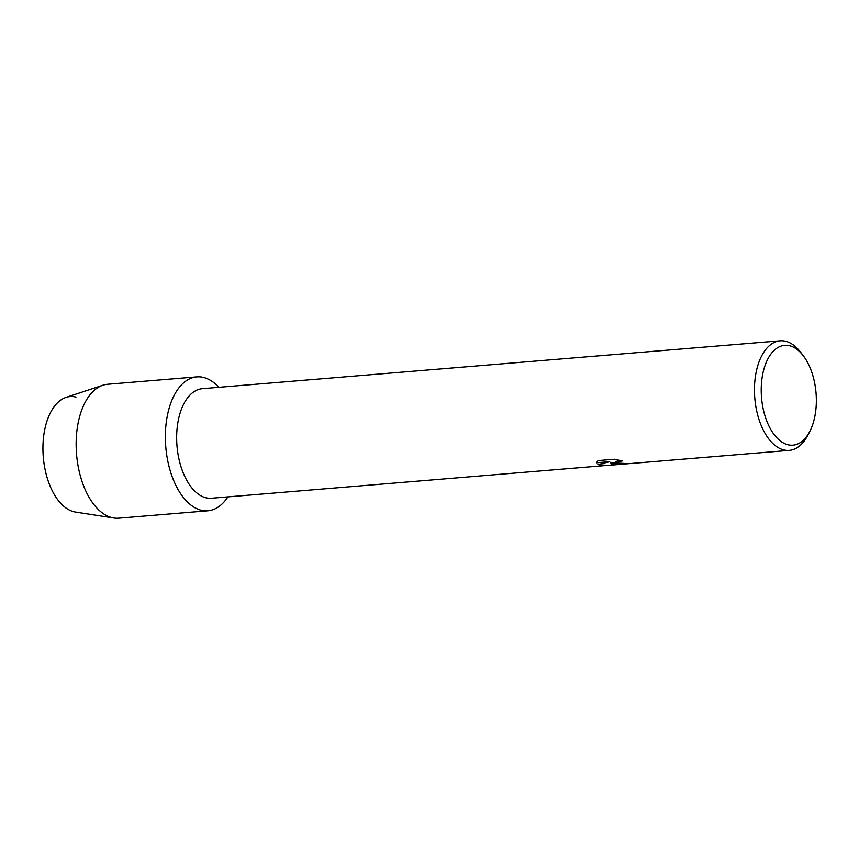 <?xml version="1.0" encoding="UTF-8"?>
<svg xmlns="http://www.w3.org/2000/svg" width="859" height="859" viewBox="0 0 859 859"><rect width="100%" height="100%" fill="white"/><g stroke="black" fill="none" stroke-linecap="round" stroke-linejoin="round"><path stroke-width="1.29" d="M207.91 510.794A67.185 36.69 -94.7 0 1 201.081 510.214A67.185 36.69 -94.7 0 0 227.925 496.878A67.185 36.69 -94.7 0 1 207.91 510.794L118.66 518.192A67.185 36.69 -94.7 0 1 113.85 518.009L75.506 512.071A58.025 31.686 -94.7 0 1 73.777 511.717A58.025 31.686 -94.7 0 1 42.95 446.326A58.025 31.686 -94.7 0 1 75.979 397.073M610.395 465.138L211.464 498.241A54.976 30.022 -94.7 0 1 205.881 497.769A54.976 30.022 -94.7 0 1 176.707 440.871A54.976 30.022 -94.7 0 1 202.38 388.676L780.176 340.808A54.976 30.022 -94.7 0 1 785.76 341.291A54.976 30.022 -94.7 0 1 800.771 352.437L803.423 355.937A50.09 27.348 -94.7 0 1 809.693 431.637A50.09 27.348 -94.7 0 1 787.843 444.737A50.09 27.348 -94.7 0 1 761.235 388.3A50.09 27.348 -94.7 0 1 789.743 345.78A50.09 27.348 -94.7 0 1 803.423 355.937M201.081 510.214A67.185 36.69 -94.7 0 1 165.39 434.493A67.185 36.69 -94.7 0 1 203.637 377.466A67.185 36.69 -94.7 0 1 218.841 387.312A67.185 36.69 -94.7 0 0 203.637 377.466A67.185 36.69 -94.7 0 0 196.808 376.876A67.185 36.69 -94.7 0 0 165.433 440.667A67.185 36.69 -94.7 0 0 201.081 510.214M613.347 464.01L610.524 462.722L612.811 464.998L625.03 463.989L613.347 464.01M809.693 431.637L807.653 435.524A54.976 30.022 -94.7 0 1 789.249 450.384A54.976 30.022 -94.7 0 1 783.666 449.901A54.976 30.022 -94.7 0 1 754.503 393.003A54.976 30.022 -94.7 0 1 780.176 340.808M607.313 465.449L597.832 464.622L609.729 461.702L596.522 462.797L598.047 460.596L614.335 459.243L622.292 460.95L615.484 462.002L617.728 463.645L627.618 463.624A54.976 30.022 85.3 0 0 629.787 463.592L789.249 450.384M628.369 463.645L610.524 462.722M629.132 463.635L625.03 463.989M615.323 462.357L616.687 461.272L621.959 460.864M596.533 462.733L609.729 461.702M597.907 464.601L607.302 465.395L612.446 464.966M113.85 518.009A67.185 36.69 -94.7 0 1 111.842 517.601A67.185 36.69 -94.7 0 1 76.419 452.446A67.185 36.69 -94.7 0 1 102.855 385.24A67.185 36.69 -94.7 0 1 107.568 384.274L196.808 376.876M73.777 511.717A58.025 31.686 -94.7 0 1 43.175 455.442A58.025 31.686 -94.7 0 1 66.003 397.406L102.855 385.24"/></g></svg>

